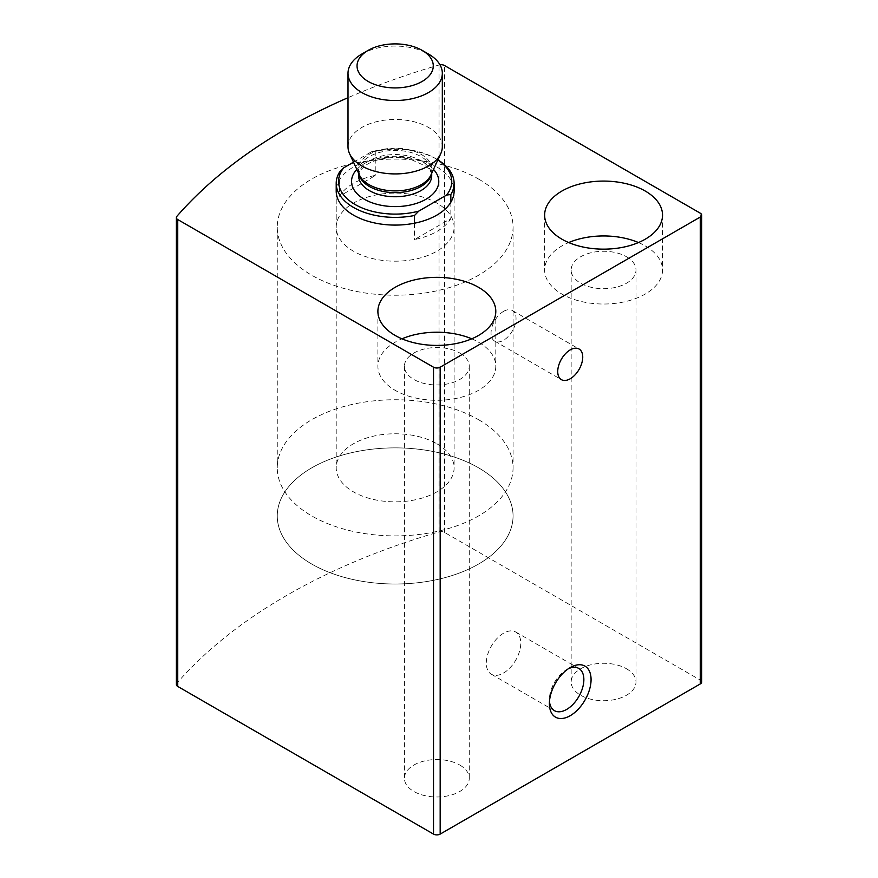 <?xml version="1.0" encoding="UTF-8"?>
<svg xmlns="http://www.w3.org/2000/svg" width="878" height="878" viewBox="0 0 878 878"><rect width="100%" height="100%" fill="white"/><g stroke="black" fill="none" stroke-linecap="round" stroke-linejoin="round"><path stroke-width="0.66" stroke-dasharray="4.39 3.29" d="M701.665 682.008A4.719 2.722 0 0 0 700.282 680.077L444.487 532.397A4.719 2.722 0 0 0 439.044 531.892A589.5 340.346 0 0 0 176.829 683.271A4.719 2.722 0 0 0 176.335 684.489M439.966 64.796A4.719 2.722 0 0 0 439.044 65.005A589.5 340.346 0 0 0 348.006 97.699M459.776 765.034A32.42 18.723 180 0 1 469.269 778.27A32.42 18.723 180 0 1 436.849 796.983A32.42 18.723 180 0 1 404.418 778.27A32.42 18.723 180 0 1 424.436 760.974A32.42 18.723 180 0 1 459.776 765.034M626.508 668.762A32.42 18.723 180 0 1 636.001 682.008A32.42 18.723 180 0 1 603.581 700.721A32.42 18.723 180 0 1 571.161 682.008A32.42 18.723 180 0 1 591.168 664.712A32.42 18.723 180 0 1 626.508 668.762M336.208 227.15L336.208 191.053A58.947 34.033 180 0 1 372.601 159.609A58.947 34.033 180 0 1 436.849 166.985A58.947 34.033 180 0 1 454.113 191.053L454.113 227.15A58.947 34.033 180 0 1 395.166 261.183A58.947 34.033 180 0 1 336.208 227.15A58.947 34.033 180 0 1 372.601 195.706A58.947 34.033 180 0 1 436.849 203.081A58.947 34.033 180 0 1 454.113 227.15M638.46 242.547A58.947 34.033 180 0 1 645.264 245.928A58.947 34.033 180 0 1 662.528 269.985A58.947 34.033 180 0 1 603.581 304.018A58.947 34.033 180 0 1 544.634 269.985A58.947 34.033 180 0 1 568.692 242.547M626.508 256.749A32.42 18.723 180 0 1 636.001 269.985A32.42 18.723 180 0 1 603.581 288.708A32.42 18.723 180 0 1 571.161 269.985A32.42 18.723 180 0 1 591.168 252.699A32.42 18.723 180 0 1 626.508 256.749M471.727 338.82A58.947 34.033 180 0 1 478.532 342.19A58.947 34.033 180 0 1 495.796 366.247A58.947 34.033 180 0 1 436.849 400.291A58.947 34.033 180 0 1 377.891 366.247A58.947 34.033 180 0 1 401.959 338.82M459.776 353.011A32.42 18.723 180 0 1 469.269 366.247A32.42 18.723 180 0 1 436.849 384.97A32.42 18.723 180 0 1 404.418 366.247A32.42 18.723 180 0 1 424.436 348.961A32.42 18.723 180 0 1 459.776 353.011M503.544 311.383A17.681 10.207 120 0 0 491.987 326.967A17.681 10.207 120 0 0 494.698 341.136A17.681 10.207 120 0 0 512.379 330.929A17.681 10.207 120 0 0 512.379 310.505A17.681 10.207 120 0 0 503.544 311.383M503.544 633.225A24.364 14.07 120 0 0 487.619 654.703A24.364 14.07 120 0 0 491.351 674.227A24.364 14.07 120 0 0 515.726 660.157A24.364 14.07 120 0 0 515.726 632.017A24.364 14.07 120 0 0 503.544 633.225M568.34 668.751A24.364 14.07 120 0 0 566.628 669.651A24.364 14.07 120 0 0 566.617 669.651A24.364 14.07 120 0 0 549.387 699.492A24.364 14.07 120 0 0 549.474 701.423M566.628 669.651L570.228 667.565L566.617 669.651M478.532 179.024A117.904 68.067 180 0 1 513.059 227.15A117.904 68.067 180 0 1 395.166 295.217A117.904 68.067 180 0 1 277.261 227.15A117.904 68.067 180 0 1 350.048 164.263A117.904 68.067 180 0 1 478.532 179.024M478.532 467.809A117.904 68.067 180 0 1 513.059 515.946A117.904 68.067 180 0 1 395.166 584.013A117.904 68.067 180 0 1 277.261 515.946A117.904 68.067 180 0 1 350.048 453.059A117.904 68.067 180 0 1 478.532 467.809A117.904 68.067 180 0 1 513.059 515.946A117.904 68.067 180 0 1 395.166 584.013A117.904 68.067 180 0 1 277.261 515.946A117.904 68.067 180 0 1 350.048 453.059A117.904 68.067 180 0 1 478.532 467.809M353.494 162.167L371.57 151.729A56.587 32.673 180 0 1 435.181 158.325A56.587 32.673 180 0 1 437.848 159.972M371.57 151.729L375.817 151.203A58.947 34.033 180 0 1 436.849 159.28L436.849 159.28A58.947 34.033 180 0 1 437.881 159.895M436.849 443.752A58.947 34.033 180 0 1 454.113 467.809A58.947 34.033 180 0 1 395.166 501.843A58.947 34.033 180 0 1 336.208 467.809A58.947 34.033 180 0 1 372.601 436.366A58.947 34.033 180 0 1 436.849 443.752M450.842 202.225L450.842 218.589A58.947 34.033 0 0 1 414.504 239.562L450.842 218.589M414.504 223.199L414.504 239.562M339.479 172.176L339.479 196.244A58.947 34.033 0 0 1 375.817 175.271L339.479 196.244M375.817 151.203L375.817 175.271M478.532 419.684A117.904 68.067 180 0 1 513.059 467.809A117.904 68.067 180 0 1 395.166 535.887A117.904 68.067 180 0 1 277.261 467.809A117.904 68.067 180 0 1 350.048 404.923A117.904 68.067 180 0 1 478.532 419.684M361.813 54.041A47.16 27.229 180 0 1 428.508 54.041M348.006 146.703A47.16 27.229 180 0 1 395.166 119.474A47.16 27.229 180 0 1 442.325 146.703M700.282 680.077L700.282 213.189M444.487 532.397L444.487 65.51M439.044 531.892L439.044 65.005M176.829 683.271L176.829 216.383M356.83 169.399A43.626 25.188 180 0 1 395.166 156.24A43.626 25.188 180 0 1 433.491 169.399M358.806 173.679A36.547 21.105 180 0 1 358.608 171.517L359.431 175.04A36.975 21.346 180 0 1 395.166 148.195A36.975 21.346 180 0 1 430.889 175.04L431.713 171.517A36.547 21.105 180 0 1 431.515 173.679M358.608 173.262L358.608 171.517A36.547 21.105 180 0 1 395.166 150.423A36.547 21.105 180 0 1 431.713 171.517L431.713 173.262M358.608 175.644A36.547 21.105 180 0 1 395.166 154.55A36.547 21.105 180 0 1 431.713 175.644C432.031 172.955 429.99 169.739 425.589 166.019L410.739 159.39C400.708 156.997 390.611 156.932 380.47 159.181C373.951 160.762 368.749 163.001 364.875 165.909L360.759 169.915L358.608 175.644M544.634 215.121L544.634 269.985M662.528 215.121L662.528 269.985M571.161 269.985L571.161 682.008M636.001 269.985L636.001 682.008M377.891 311.383L377.891 366.247M495.796 311.383L495.796 366.247M404.418 366.247L404.418 778.27M469.269 366.247L469.269 778.27M494.698 341.136L561.393 379.647M512.379 310.505L579.074 349.016M491.351 674.227L554.435 710.653M515.726 632.017L578.811 668.443M549.387 699.492L549.387 703.662M277.261 227.15L277.261 467.809M513.059 227.15L513.059 467.809M435.181 158.325L436.849 159.28M336.208 191.053L336.208 467.809M454.113 191.053L454.113 467.809"/><path stroke-width="1.32" d="M348.006 97.699A589.5 340.346 0 0 0 176.829 216.383A4.719 2.722 0 0 0 176.335 217.601A4.719 2.722 0 0 0 177.718 219.533L433.512 367.213A4.719 2.722 0 0 0 440.174 367.213L700.282 217.042A4.719 2.722 0 0 0 701.665 215.121A4.719 2.722 0 0 0 700.282 213.189L444.487 65.51A4.719 2.722 0 0 0 439.966 64.796M176.335 217.601L176.335 684.489A4.719 2.722 0 0 0 177.718 686.42L433.512 834.1A4.719 2.722 0 0 0 440.174 834.1L700.282 683.929A4.719 2.722 0 0 0 701.665 682.008L701.665 215.121M570.228 667.565L570.228 667.565A29.479 17.022 120 0 0 549.387 703.662A29.479 17.022 120 0 0 570.228 715.691A29.479 17.022 120 0 0 591.07 679.594A29.479 17.022 120 0 0 570.228 667.565M570.228 349.883A17.681 10.207 120 0 0 558.682 365.467A17.681 10.207 120 0 0 561.393 379.647A17.681 10.207 120 0 0 579.074 369.429A17.681 10.207 120 0 0 579.074 349.016A17.681 10.207 120 0 0 570.228 349.883M437.881 159.895A58.947 34.033 180 0 1 454.113 183.348L454.113 191.053A58.947 34.033 180 0 1 395.166 225.086A58.947 34.033 180 0 1 336.208 191.053L336.208 183.348A58.947 34.033 180 0 1 339.479 172.176L343.715 167.808L353.494 162.167M478.532 287.315A58.947 34.033 180 0 1 495.796 311.383A58.947 34.033 180 0 1 436.849 345.416A58.947 34.033 180 0 1 377.891 311.383A58.947 34.033 180 0 1 414.284 279.939A58.947 34.033 180 0 1 478.532 287.315M645.264 191.053A58.947 34.033 180 0 1 662.528 215.121A58.947 34.033 180 0 1 603.581 249.154A58.947 34.033 180 0 1 544.634 215.121A58.947 34.033 180 0 1 581.016 183.678A58.947 34.033 180 0 1 645.264 191.053M568.692 242.547A58.947 34.033 180 0 1 638.46 242.547M401.959 338.82A58.947 34.033 180 0 1 471.727 338.82M549.474 701.423A24.364 14.07 120 0 0 554.435 710.653A24.364 14.07 120 0 0 578.811 696.583A24.364 14.07 120 0 0 578.811 668.443A24.364 14.07 120 0 0 568.34 668.751M343.715 167.808A56.587 32.673 180 0 0 355.14 204.53A56.587 32.673 180 0 0 418.751 211.126L446.606 195.048A56.587 32.673 180 0 0 437.848 159.972M454.113 183.348A58.947 34.033 180 0 1 450.842 194.521L446.606 195.048M418.751 211.126L414.504 215.494A58.947 34.033 180 0 1 336.208 183.348M450.842 194.521L450.842 202.225M414.504 215.494L414.504 223.199M422.109 81.467A38.116 22.005 180 0 1 368.211 81.467A38.116 22.005 180 0 1 368.211 50.342A38.116 22.005 180 0 1 422.109 50.342A38.116 22.005 180 0 1 422.109 81.467M422.109 50.342L428.508 54.041A47.16 27.229 180 0 1 442.325 73.291A47.16 27.229 180 0 1 428.508 92.541A47.16 27.229 180 0 1 377.112 98.446A47.16 27.229 180 0 1 348.006 73.291A47.16 27.229 180 0 1 361.813 54.041L368.211 50.342M442.325 73.291L442.325 146.703A47.16 27.229 180 0 1 440.734 153.705A47.16 27.229 180 0 1 428.508 165.953A47.16 27.229 180 0 1 382.918 172.988A47.16 27.229 180 0 1 349.587 153.705A47.16 27.229 180 0 1 348.006 146.703L348.006 73.291M177.718 686.42L177.718 219.533M433.512 834.1L433.512 367.213M440.174 834.1L440.174 367.213M700.282 683.929L700.282 217.042M433.491 169.399A43.626 25.188 180 0 1 426.006 199.229A43.626 25.188 180 0 1 369.056 201.6A43.626 25.188 180 0 1 356.83 169.399M440.734 153.705L430.889 175.04A36.975 21.346 180 0 1 421.308 184.643A36.975 21.346 180 0 1 385.563 190.164A36.975 21.346 180 0 1 359.431 175.04L349.587 153.705M431.515 173.679A36.547 21.105 180 0 1 421.001 186.443A36.547 21.105 180 0 1 382.918 191.404A36.547 21.105 180 0 1 358.806 173.679M431.713 173.262L431.713 175.644A36.547 21.105 180 0 1 421.001 190.57A36.547 21.105 180 0 1 381.173 195.146A36.547 21.105 180 0 1 358.608 175.644L358.608 173.262"/></g></svg>
